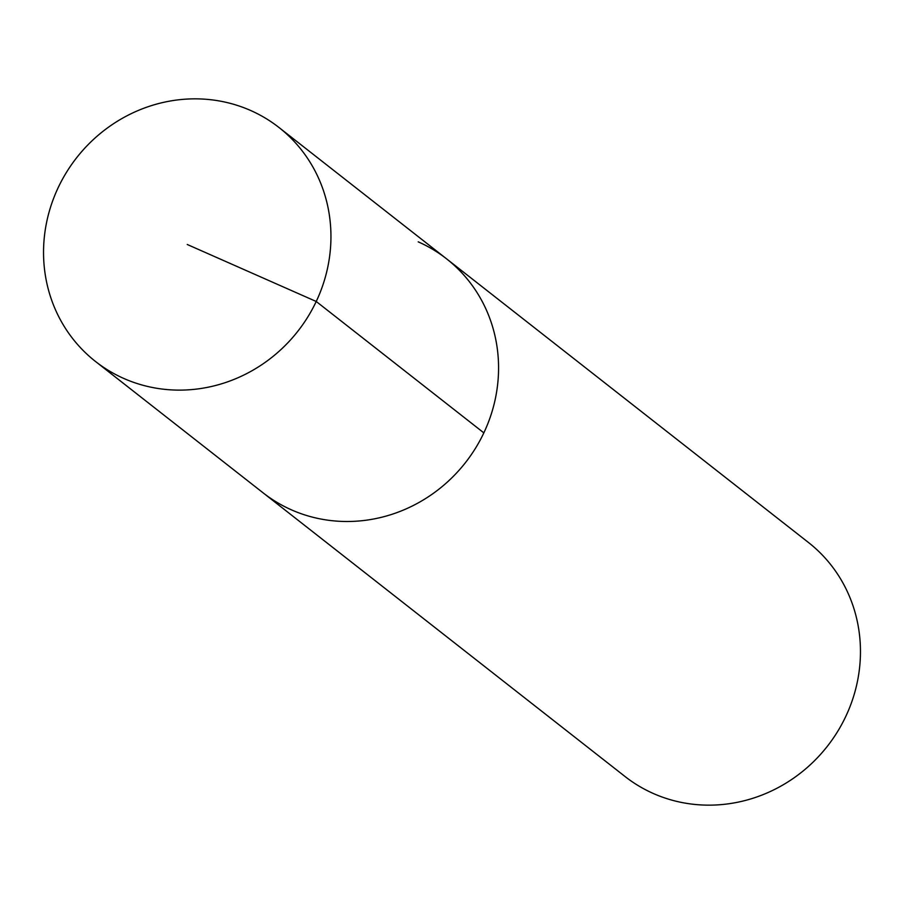 <?xml version="1.0" encoding="UTF-8"?>
<svg xmlns="http://www.w3.org/2000/svg" width="904" height="904" viewBox="0 0 904 904"><rect width="100%" height="100%" fill="white"/><g stroke="black" fill="none" stroke-linecap="round" stroke-linejoin="round"><path stroke-width="1.36" d="M123.893 378.505A148.663 140.572 128.1 0 1 95.53 361.498A148.663 140.572 128.1 0 1 66.602 172.122A148.663 140.572 128.1 0 1 250.6 110.469A148.663 140.572 128.1 0 1 278.952 127.475A148.663 140.572 128.1 0 1 307.891 316.841A148.663 140.572 128.1 0 1 123.893 378.505M418.213 241.843A148.663 140.572 128.1 0 1 446.576 258.849L808.47 542.502A148.663 140.572 -51.9 0 1 837.398 731.878A148.663 140.572 -51.9 0 1 653.4 793.531A148.663 140.572 -51.9 0 1 625.048 776.525L263.143 492.872A148.663 140.572 -51.9 0 0 291.506 509.879A148.663 140.572 -51.9 0 0 475.504 448.226A148.663 140.572 -51.9 0 0 446.576 258.849A148.663 140.572 128.1 0 1 475.504 448.226A148.663 140.572 128.1 0 1 291.506 509.879A148.663 140.572 128.1 0 1 263.143 492.872L95.53 361.498M187.241 244.487L316.231 301.484L483.843 432.869M446.576 258.849L278.952 127.475"/></g></svg>
